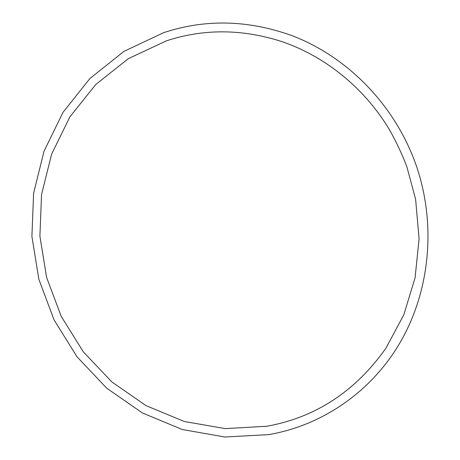 <?xml version="1.0" encoding="UTF-8"?>
<svg xmlns="http://www.w3.org/2000/svg" width="460" height="460" viewBox="0 0 460 460"><rect width="100%" height="100%" fill="white"/><g stroke="black" fill="none" stroke-linecap="round" stroke-linejoin="round"><path stroke-width="0.69" d="M266.915 426.247L225.227 428.611L184.328 421.504L146.027 405.634L111.906 381.99L83.283 351.785L61.232 316.394L46.575 277.311L39.905 236.13L41.555 194.517L51.6 154.203L69.834 116.961L95.709 84.542L128.346 58.644L166.451 40.825C203.619 28.658 241.92 28.853 281.353 41.423C324.656 56.034 363.894 87.417 389.045 129.03C395.933 141.093 401.862 153.64 406.83 166.658L415.61 199.272L419.094 238.815L415.075 277.834L403.834 314.732L386.015 348.059C355.494 391.299 315.79 417.364 266.915 426.247M291.071 35.311C347.645 56.465 395.715 105.771 416.559 166.457C437.167 227.217 429.272 295.619 397.44 346.955C367.977 394.588 319.568 426.069 268.404 434.654L224.848 437L182.171 429.49L142.261 412.879L106.749 388.211L76.987 356.753L54.073 319.93L38.847 279.289L31.907 236.463L33.609 193.171L44.045 151.19L63.003 112.349L89.953 78.482L123.976 51.359L163.748 32.62C205.114 18.981 247.549 19.878 291.071 35.311"/></g></svg>

